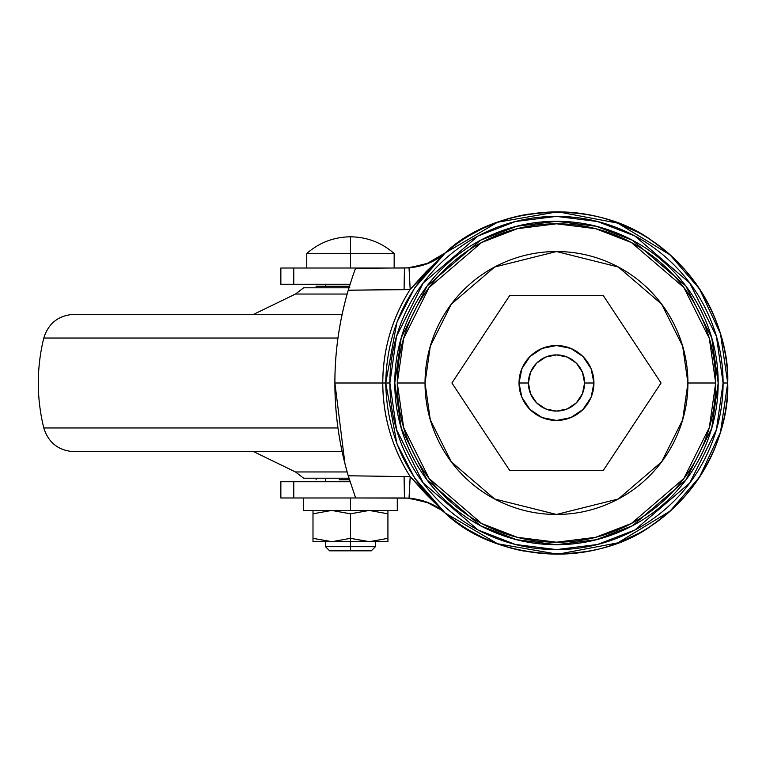 <?xml version="1.0" encoding="UTF-8"?>
<svg xmlns="http://www.w3.org/2000/svg" width="766" height="766" viewBox="0 0 766 766"><rect width="100%" height="100%" fill="white"/><g stroke="black" fill="none" stroke-linecap="round" stroke-linejoin="round"><path stroke-width="1.15" d="M306.754 253.498L350.464 253.498L350.464 236.799C333.852 237.02 319.278 242.583 306.754 253.498C319.278 242.583 333.852 237.02 350.464 236.799C367.067 237.02 381.64 242.583 394.164 253.498C381.64 242.583 367.067 237.02 350.464 236.799L350.464 253.498L394.164 253.498L350.464 253.498L350.464 268.014L350.464 253.498L306.754 253.498L306.754 268.014M350.464 497.986L350.464 510.472L397.286 510.472L350.464 510.472L350.464 497.986M371.28 550.831L329.639 550.831L350.464 550.831L350.464 541.686L368.944 541.686L350.464 538.335L350.464 541.686L350.464 538.335L331.984 541.686L350.464 541.686L350.464 546.675L375.436 546.675L350.464 546.675L350.464 550.831L371.28 550.831L375.436 546.675L375.436 541.686M387.922 541.686L387.922 538.335L369.442 541.686L387.922 541.686L387.922 538.335L369.442 541.686L387.922 541.686M369.442 510.472L387.922 513.814L387.922 510.472L387.922 538.335L387.922 513.814L369.442 510.472M312.997 510.472L312.997 513.814L331.477 510.472L312.997 513.814L312.997 541.686L331.984 541.686L312.997 538.335L312.997 510.472M350.464 546.675L325.483 546.675L350.464 546.675M350.464 541.686L331.984 541.686L350.464 538.335L350.464 513.814L368.944 510.472L350.464 513.814L350.464 538.335L369.442 541.686L350.464 541.686M312.997 541.686L331.477 541.686L312.997 538.335L312.997 541.686M331.984 510.472L350.464 513.814L331.984 510.472M303.633 510.472L350.464 510.472L303.633 510.472L303.633 497.986M443.533 254.867L445.295 252.799C482.235 218.272 559.716 194.832 628.225 227.54C697.558 258.458 729.95 332.559 727.7 383L723.085 383C723.085 360.91 718.862 339.654 710.408 319.24C701.953 298.836 689.907 280.816 674.291 265.189C658.664 249.572 640.654 237.527 620.24 229.072C599.826 220.618 578.579 216.395 556.48 216.395C534.39 216.395 513.134 220.618 492.72 229.072C472.316 237.527 454.295 249.572 438.669 265.189C423.052 280.816 411.016 298.836 402.562 319.24C394.107 339.654 389.875 360.91 389.875 383L396.539 336.351L423.196 283.037L478.08 235.995L515.47 221.518L556.48 216.395L597.49 221.518L634.88 235.995L689.764 283.037L716.421 336.351L723.085 383L727.7 383C728.026 345.734 714.142 285.536 654.758 242.793C597.154 197.638 495.975 204.091 445.295 252.799L443.485 255.001C405.99 289.462 386.744 332.128 385.738 383L382.77 383C382.799 349.813 391.933 318.589 410.183 289.347L426.241 271.585L443.485 255.001L414.636 287.959L396.932 322.208L385.738 383L389.875 383L385.738 383L396.932 443.792L414.636 478.041L445.295 513.201C495.975 561.909 597.154 568.362 654.758 523.207C714.142 480.464 728.026 420.266 727.7 383C729.95 433.441 697.558 507.542 628.225 538.46C559.716 571.168 482.235 547.728 445.295 513.201L426.241 494.415L410.183 476.653L348.243 475.772C339.386 445.659 334.934 414.732 334.895 383L344.968 463.813M394.777 383L401.25 337.72L427.122 285.977L480.387 240.323L516.677 226.276L556.48 221.297L596.283 226.276L632.572 240.323L685.838 285.977L711.71 337.72L718.182 383C718.182 361.562 714.075 340.927 705.869 321.117C697.663 301.306 685.982 283.822 670.825 268.665C655.658 253.498 638.174 241.817 618.363 233.611C598.552 225.405 577.928 221.297 556.48 221.297C535.041 221.297 514.407 225.405 494.597 233.611C474.796 241.817 457.302 253.498 442.145 268.665C426.978 283.822 415.296 301.306 407.091 321.117C398.885 340.927 394.777 361.562 394.777 383C394.777 404.438 398.885 425.073 407.091 444.883C415.296 464.694 426.978 482.178 442.145 497.335C457.302 512.502 474.796 524.183 494.597 532.389C514.407 540.595 535.041 544.703 556.48 544.703C577.928 544.703 598.552 540.595 618.363 532.389C638.174 524.183 655.658 512.502 670.825 497.335C685.982 482.178 697.663 464.694 705.869 444.883C714.075 425.073 718.182 404.438 718.182 383L711.71 428.28L685.838 480.023L632.572 525.677L596.283 539.724L556.48 544.703L516.677 539.724L480.387 525.677L427.122 480.023L401.25 428.28L394.777 383M425.034 383L430.291 346.194L451.327 304.131L494.625 267.018L556.48 251.554L618.344 267.018L661.642 304.131L682.669 346.194L687.925 383L715.683 383L709.316 338.428L683.847 287.48L631.395 242.525L595.67 228.699L556.48 223.796L517.289 228.699L481.565 242.525L429.123 287.48L403.653 338.428L397.276 383L425.034 383C425.034 400.426 428.366 417.202 435.04 433.307C441.714 449.403 451.212 463.622 463.535 475.945C475.858 488.277 490.077 497.776 506.182 504.44C522.278 511.113 539.053 514.446 556.48 514.446C573.916 514.446 590.682 511.113 606.787 504.44C622.892 497.776 637.101 488.277 649.434 475.945C661.757 463.622 671.255 449.403 677.92 433.307C684.593 417.202 687.925 400.426 687.925 383C687.925 365.574 684.593 348.798 677.92 332.693C671.255 316.597 661.757 302.379 649.434 290.055C637.101 277.723 622.892 268.224 606.787 261.56C590.682 254.886 573.916 251.554 556.48 251.554C539.053 251.554 522.278 254.886 506.182 261.56C490.077 268.224 475.858 277.723 463.535 290.055C451.212 302.379 441.714 316.597 435.04 332.693C428.366 348.798 425.034 365.574 425.034 383L397.276 383L403.653 427.572L429.123 478.52L481.565 523.475L517.289 537.301L556.48 542.204L595.67 537.301L631.395 523.475L683.847 478.52L709.316 427.572L715.683 383L687.925 383L682.669 419.806L661.642 461.869L618.344 498.982L556.48 514.446L494.625 498.982L451.327 461.869L430.291 419.806L425.034 383M440.919 256.256L428.989 262.987L409.034 267.851L404.438 268.014L404.084 289.653L348.243 290.228L352.743 276.105L348.243 290.228C339.348 320.485 334.895 351.412 334.895 383L382.77 383C382.981 416.819 392.115 448.043 410.183 476.653L348.243 475.772L355.52 497.651L348.243 475.772C339.261 444.797 334.809 413.879 334.895 383C334.809 352.121 339.261 321.203 348.243 290.228L410.183 289.347C392.115 317.957 382.981 349.181 382.77 383L334.895 383C334.886 414.626 339.367 445.64 348.319 476.04L349.076 478.539M350.225 482.264L350.483 483.078M280.911 284.253L293.78 284.253L293.78 268.014L280.911 268.014M280.911 497.986L293.78 497.986L293.78 481.747L280.911 481.747M445.266 513.182L457.398 522.632M469.271 530.35L482.235 537.282L494.051 542.433M508.279 547.288L519.855 550.256L543.065 553.694M563.517 554.077L586.938 551.491M600.333 548.504L600.946 548.341M622.94 540.796L637.542 533.816M651.062 525.725L656.108 522.249M679.107 502.496L672.213 509.179M350.225 283.746L350.483 282.932M281.036 497.986L355.587 497.986M359.541 497.977L409.034 498.149L404.438 497.986L404.084 476.347L404.438 497.986L293.78 497.986L293.78 481.747L350.062 481.747L281.036 481.747M443.485 255.001L410.183 289.347L409.034 267.851L410.183 289.347L404.084 289.653L404.438 268.014L281.036 268.014M678.666 263.054L672.155 256.763M656.012 243.684L650.88 240.151M637.053 231.926L614.208 221.805M613.92 221.709L612.36 221.154M591.515 215.409L590.931 215.284M528.99 214.001L519.923 215.734C492.433 221.652 467.48 234.07 445.065 252.991C435.548 261.493 423.541 266.444 409.034 267.851L355.52 268.349L352.743 276.105L355.52 268.349M519.214 215.888L506.958 219.095M493.687 223.71L482.331 228.67M481.718 228.967L469.022 235.804M456.593 243.933L445.266 252.818M682.908 498.465L682.918 498.455C698.812 481.048 710.618 461.199 718.317 438.908C724.569 420.802 727.7 402.16 727.7 383L720.509 333.89L699.53 288.906L670.001 254.829L617.76 223.126L557.734 211.78L497.555 222.245L444.855 253.173M719.848 331.755L720.289 333.162M722.223 340.027L722.616 341.598M724.99 352.638L725.201 353.873M725.498 355.606L725.651 356.611M725.862 357.961L726.034 359.168M726.58 363.429L726.723 364.712M727.106 368.781L727.193 369.806M727.422 373.233L727.48 374.335M727.499 374.804L727.566 376.298M727.681 380.415L727.7 382.741M281.036 284.253L350.062 284.253L293.78 284.253L293.78 268.014M718.317 327.092C710.618 304.801 698.812 284.952 682.918 267.545L682.908 267.535M670.221 510.979L655.82 522.45M623.658 540.48L614.255 544.176M524.116 551.127L519.855 550.256C492.394 544.329 467.461 531.91 445.065 513.009L445.295 513.201M426.585 502.046L425.36 501.596M423.148 265.151L427.438 263.628M519.999 215.715L524.174 214.863M614.217 221.805L623.754 225.558M655.744 243.492L670.221 255.021M349.775 287.489L349.076 287.461L348.319 289.96M444.452 512.473L441.647 510.28M441.235 509.974L426.059 501.845L407.129 498.044M445.065 513.009C435.538 504.507 423.531 499.556 409.034 498.149L410.183 476.653C391.933 447.411 382.799 416.187 382.77 383L385.738 383C386.744 433.872 405.99 476.538 443.485 510.999L410.183 476.653L409.034 498.149L428.998 503.013L440.919 509.744M407.215 267.956L425.896 264.213L444.979 253.067M444.452 253.527L445.036 253.01M397.276 383C397.276 361.887 401.317 341.579 409.398 322.074C417.48 302.57 428.979 285.354 443.907 270.427C458.834 255.499 476.05 244 495.554 235.918C515.058 227.837 535.367 223.796 556.48 223.796C577.593 223.796 597.901 227.837 617.406 235.918C636.91 244 654.126 255.499 669.053 270.427C683.981 285.354 695.48 302.57 703.561 322.074C711.643 341.579 715.683 361.887 715.683 383C715.683 404.113 711.643 424.421 703.561 443.926C695.48 463.43 683.981 480.646 669.053 495.573C654.126 510.501 636.91 522 617.406 530.082C597.901 538.163 577.593 542.204 556.48 542.204C535.367 542.204 515.058 538.163 495.554 530.082C476.05 522 458.834 510.501 443.907 495.573C428.979 480.646 417.48 463.43 409.398 443.926C401.317 424.421 397.276 404.113 397.276 383M389.875 383C389.875 405.09 394.107 426.346 402.562 446.76C411.016 467.164 423.052 485.184 438.669 500.811C454.295 516.428 472.316 528.473 492.72 536.928C513.134 545.382 534.39 549.605 556.48 549.605C578.579 549.605 599.826 545.382 620.24 536.928C640.654 528.473 658.664 516.428 674.291 500.811C689.907 485.184 701.953 467.164 710.408 446.76C718.862 426.346 723.085 405.09 723.085 383L716.421 429.649L689.764 482.963L634.88 530.005L597.49 544.482L556.48 549.605L515.47 544.482L478.08 530.005L423.196 482.963L396.539 429.649L389.875 383M528.387 383A28.093 28.093 0 0 1 556.48 354.907A28.093 28.093 0 0 1 584.573 383L593.937 383A37.457 37.457 0 0 0 556.48 345.543A37.457 37.457 0 0 0 519.022 383L528.387 383L530.522 372.247L536.612 363.132L545.727 357.042L556.48 354.907L567.233 357.042L576.348 363.132L582.438 372.247L584.573 383L582.438 393.753L576.348 402.868L567.233 408.958L556.48 411.093L545.727 408.958L536.612 402.868L530.522 393.753L528.387 383L519.022 383A37.457 37.457 0 0 1 556.48 345.543A37.457 37.457 0 0 1 593.937 383A37.457 37.457 0 0 1 556.48 420.457A37.457 37.457 0 0 1 519.022 383A37.457 37.457 0 0 0 556.48 420.457A37.457 37.457 0 0 0 593.937 383L584.573 383A28.093 28.093 0 0 1 556.48 411.093A28.093 28.093 0 0 1 528.387 383M509.658 295.599L451.911 383L509.658 470.401L603.302 470.401L661.058 383L603.302 295.599L509.658 295.599L451.911 383L509.658 470.401L603.302 470.401L661.058 383L603.302 295.599L509.658 295.599M519.022 383L521.876 368.666L529.995 356.516L542.146 348.396L556.48 345.543L570.814 348.396L582.964 356.516L591.093 368.666L593.937 383L591.093 397.334L582.964 409.484L570.814 417.604L556.48 420.457L542.146 417.604L529.995 409.484L521.876 397.334L519.022 383M337.959 427.955L43.777 427.955L337.959 427.955M303.633 478.204L348.97 478.204L303.633 478.204L295.513 471.961L347.151 471.961L295.513 471.961L253.69 451.672L76.753 451.672L342.124 451.672L74.082 451.672C58.551 450.695 48.45 442.786 43.777 427.955C36.481 397.985 36.481 368.015 43.777 338.045L337.969 338.045L43.777 338.045C48.45 323.214 58.551 315.305 74.082 314.328L342.134 314.328L74.082 314.328M347.151 294.039L295.513 294.039L347.151 294.039M348.97 287.796L303.633 287.796L348.97 287.796M349.449 286.235L316.119 286.235L349.449 286.235M349.449 479.765L339.214 479.765M394.164 268.014L394.164 253.498M397.286 497.986L397.286 510.472M329.639 550.831L325.483 546.675L325.483 541.686M325.483 481.747L325.483 479.765M325.483 286.235L325.483 284.253M280.854 268.014L280.854 284.253M280.854 481.747L280.854 497.986M444.855 512.827L497.555 543.755L557.734 554.22L617.76 542.874L670.001 511.171L699.53 477.094L720.509 432.11L727.7 383M303.633 287.796L295.513 294.039L253.69 314.328M316.119 286.235L316.119 287.796M316.119 478.204L316.119 479.765"/></g></svg>
